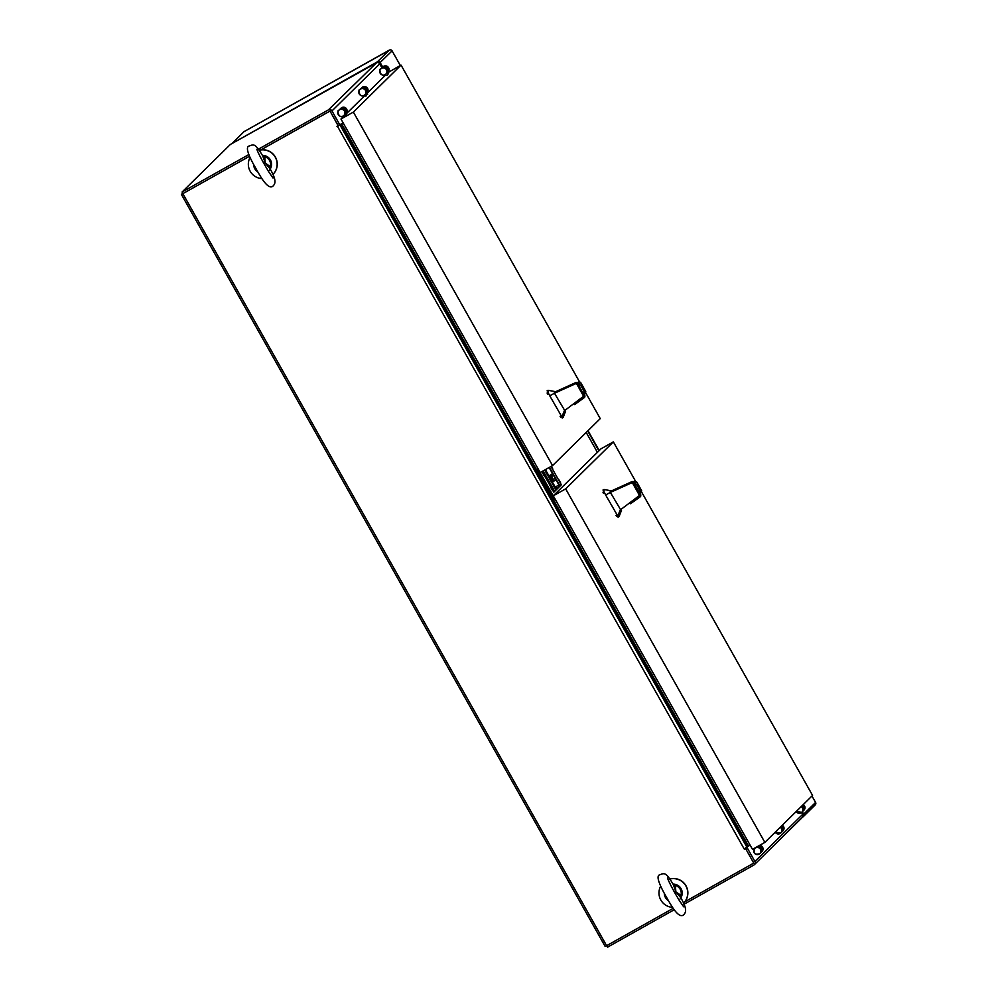 <?xml version="1.0" encoding="UTF-8"?>
<svg xmlns="http://www.w3.org/2000/svg" width="997" height="997" viewBox="0 0 997 997"><rect width="100%" height="100%" fill="white"/><g stroke="black" fill="none" stroke-linecap="round" stroke-linejoin="round"><path stroke-width="1.5" d="M549.11 467.543L559.491 485.963M551.428 466.247L552.737 468.864L551.191 466.372M558.644 479.333L560.601 482.822L558.644 479.333M542.767 473.276L544.723 476.765L542.767 473.276M597.415 452.339L586.211 432.449M550.631 487.221L552.587 490.711L550.631 487.221M551.005 466.471L561.336 484.804L553.821 492.206L542.131 471.456M553.584 491.783L561.336 484.804M559.791 485.676L549.459 467.344M599.01 450.756L587.806 430.866L598.985 450.781M598.91 450.856L587.707 430.966M555.03 498.911L553.871 499.559L537.059 469.737L538.23 469.089A0.86 0.847 -134.6 0 0 538.33 469.674L554.469 498.326A0.86 0.847 -134.6 0 0 554.918 498.699M538.33 469.263A0.86 0.847 -134.6 0 0 538.43 469.575L554.569 498.226A0.86 0.847 -134.6 0 0 554.781 498.475M660.687 886.159A14.407 14.369 -134.6 0 0 672.501 907.357M683.443 903.307A14.407 14.369 -134.6 0 0 683.481 903.257A14.407 14.369 -134.6 0 0 669.735 879.067M683.531 903.207A14.407 14.369 -134.6 0 0 669.685 878.993M182.725 193.156L181.417 194.44L605.167 946.465L606.587 945.667M249.524 156.267L181.417 194.44M329.259 111.452L260.79 149.899L330.007 111.041L338.195 125.572L336.974 126.307L343.142 122.868L337.559 126.469L744.123 848.871L745.557 848.522L753.321 862.318M182.962 193.58L249.499 156.23L182.962 193.58L182.09 192.022L230.382 144.44L376.953 62.574M338.095 125.672L330.007 111.041M329.907 111.141L260.89 149.874M182.862 193.68L606.612 945.704L673.137 908.354M684.789 901.811L753.645 863.165M745.457 848.621L744.435 849.145M744.497 848.671L750.093 845.095M555.005 498.874A0.86 0.847 45.4 0 1 554.344 498.45L538.206 469.799A0.86 0.847 45.4 0 1 538.118 469.138A0.86 0.847 -134.6 0 0 538.23 469.774L554.369 498.425A0.86 0.847 -134.6 0 0 554.993 498.849L553.971 499.46L537.184 469.674M377.801 62.574L377.414 61.814A2.031 2.031 45.4 0 1 380.181 62.599L379.882 62.761M330.418 111.789L338.195 125.572L339.74 124.712L331.964 110.916A2.63 2.63 -134.6 0 0 328.387 109.907L258.335 149.226M248.789 154.585L182.09 192.022M376.878 62.437L328.387 109.907M381.938 67.858L379.695 63.883A2.63 2.63 -134.6 0 0 376.106 62.873L376.131 62.848M339.74 124.712L340.962 124.089M250.048 157.414A14.407 14.369 -134.6 0 0 261.862 178.6M272.817 174.55A14.407 14.369 -134.6 0 0 259.095 150.31M272.904 174.463A14.407 14.369 -134.6 0 0 259.058 150.248M802.735 816.717L801.924 817.802M802.062 812.032L803.545 814.649L803.046 815.135L801.551 812.505L802.597 814.424A2.63 2.63 -134.6 0 1 802.161 817.577L754.43 864.611A2.63 2.63 -134.6 0 1 753.882 865.035L683.905 904.304M674.122 909.8L607.584 947.15L606.724 945.63M754.43 864.611A2.63 2.63 -134.6 0 0 754.879 861.445L747.102 847.649L745.557 848.522L747.102 847.649M378.947 63.048L379.795 62.624L379.147 63.21M379.795 62.624L382.449 67.347L379.795 62.624M379.296 63.123L381.951 67.833M570.832 384.83L554.344 392.295L576.054 382.462L580.354 385.216C581.525 385.652 584.815 392.918 584.117 392.17L584.529 397.479L574.571 404.583M554.344 392.295L554.482 393.229L576.403 383.371L576.054 382.462L577.151 382.836L583.594 396.258L564.364 410.776L561.859 416.846L563.18 417.444L565.635 411.051M582.771 398.738L584.778 396.37L584.529 397.479L583.594 396.258L576.403 383.371L577.338 383.695M565.187 411.275L554.482 393.229L549.746 395.797L561.859 416.846M554.818 391.534L548.076 390.301L548.063 392.482L549.746 395.797M577.861 382.985L578.896 381.951L577.138 382.586L579.382 381.801L580.653 382.437L585.75 391.497L585.264 393.242M584.778 396.37L583.831 395.373M578.534 385.241L583.419 393.927L578.534 385.241M578.883 385.864L583.071 393.304L578.709 385.951M626.714 484.006L610.226 491.471L631.924 481.651L636.236 484.405C637.419 484.829 640.697 492.094 639.999 491.359L640.423 496.656L630.465 503.759M610.226 491.471L610.363 492.406L632.285 482.56L631.948 481.651L633.033 482.012L639.488 495.447L620.246 509.953L617.754 516.022L619.062 516.62L621.53 510.227M640.423 496.656L640.66 495.546L640.41 496.656L639.488 495.447L632.285 482.56L633.22 482.872M621.069 510.452L610.363 492.406L605.64 494.986L617.754 516.022M610.712 490.711L603.958 489.49L603.958 491.671L605.64 494.986M641.146 492.418L641.632 490.674L636.535 481.626L633.02 481.775M633.02 481.763L635.263 480.978L633.743 482.162M640.66 495.546L639.713 494.562M634.416 484.417L639.301 493.104L634.416 484.417M636.933 488.206C634.279 483.956 634.117 484.106 636.447 488.692C634.117 484.106 634.279 483.956 636.933 488.206L636.398 488.717M636.659 489.178L637.282 488.829C639.613 493.403 639.451 493.565 636.796 489.303L636.747 489.34M637.282 488.829C639.613 493.403 639.451 493.565 636.796 489.303L637.282 488.829M381.677 68.12A3.602 3.589 45.4 0 1 381.826 67.958L380.817 68.967C378.611 68.12 380.53 78.813 385.864 74.09L385.864 74.09A3.602 3.589 45.4 0 1 380.842 74.114A3.602 3.589 45.4 0 1 380.817 68.967A3.602 3.589 45.4 0 1 385.827 68.955A3.602 3.589 45.4 0 1 385.864 74.09L385.864 74.09A3.602 3.589 -134.6 0 0 386.873 70.949L387.895 69.94A3.602 3.589 -134.6 0 0 381.839 67.958A3.602 3.589 45.4 0 1 387.945 70.164M383.284 75.124L386.948 75.436M387.895 69.94L388.556 73.803M387.521 74.812L386.873 70.949M388.02 70.637A3.602 3.589 -134.6 0 0 381.901 67.896A3.602 3.589 -134.6 0 0 381.863 67.921M360.702 88.783A3.602 3.589 45.4 0 1 360.864 88.621L359.842 89.63C357.636 88.783 359.556 99.476 364.89 94.765L364.89 94.765A3.602 3.589 45.4 0 1 359.88 94.777A3.602 3.589 45.4 0 1 359.842 89.63A3.602 3.589 45.4 0 1 364.852 89.618A3.602 3.589 45.4 0 1 364.89 94.765L364.89 94.752A3.602 3.589 -134.6 0 0 365.911 91.612L366.933 90.602A3.602 3.589 -134.6 0 0 360.864 88.621A3.602 3.589 45.4 0 1 366.971 90.827M362.31 95.787L365.986 96.098M366.933 90.602L367.581 94.466M366.56 95.475L365.911 91.612M339.74 109.446A3.602 3.589 45.4 0 1 339.89 109.284L338.868 110.306C336.674 109.446 338.581 120.139 343.915 115.428L343.915 115.428A3.602 3.589 45.4 0 1 338.905 115.44A3.602 3.589 45.4 0 1 338.868 110.306A3.602 3.589 45.4 0 1 343.89 110.281A3.602 3.589 45.4 0 1 343.915 115.428A3.602 3.589 -134.6 0 0 343.915 115.415A3.602 3.589 -134.6 0 0 344.937 112.275L345.959 111.265A3.602 3.589 -134.6 0 0 339.902 109.284A3.602 3.589 45.4 0 1 345.996 111.49M341.348 116.462L344.999 116.761M345.959 111.265L346.607 115.129M345.585 116.138L344.937 112.275M367.046 91.3A3.602 3.589 -134.6 0 0 360.926 88.559A3.602 3.589 -134.6 0 0 360.889 88.583M346.084 111.963A3.602 3.589 -134.6 0 0 339.952 109.221A3.602 3.589 -134.6 0 0 339.927 109.259M802.473 805.838A3.602 3.589 45.4 0 1 802.834 811.271A3.602 3.589 -134.6 0 0 802.647 805.987L801.625 806.997A3.602 3.589 -134.6 0 0 801.152 806.648A3.602 3.589 45.4 0 1 799.993 813.24A3.602 3.589 45.4 0 1 796.192 811.533L801.8 812.281L802.834 811.271A3.602 3.589 45.4 0 1 802.672 811.421M781.511 826.513A3.602 3.589 45.4 0 1 781.872 831.934A3.602 3.589 -134.6 0 0 781.274 826.239M781.86 831.934A3.602 3.589 -134.6 0 0 781.673 826.65L780.651 827.66A3.602 3.589 -134.6 0 0 780.177 827.323A3.602 3.589 45.4 0 1 779.018 833.903A3.602 3.589 45.4 0 1 775.217 832.196L780.838 832.944L781.86 831.934M760.923 852.572A3.602 3.589 -134.6 0 0 760.088 846.777M760.537 847.176A3.602 3.589 45.4 0 1 760.736 852.759M760.885 852.597A3.602 3.589 -134.6 0 0 760.711 847.313L759.677 848.322A3.602 3.589 -134.6 0 0 754.816 848.484L754.816 848.484A3.602 3.589 45.4 0 1 760.512 849.369A3.602 3.589 45.4 0 1 758.056 854.566A3.602 3.589 45.4 0 1 754.816 848.484L754.816 848.484C753.246 853.494 754.928 855.202 759.864 853.606L760.96 852.535M759.677 848.322L757.558 846.503M758.891 845.755L760.711 847.313M754.829 848.036L754.181 849.332M802.872 811.246A3.602 3.589 -134.6 0 0 802.897 811.209A3.602 3.589 -134.6 0 0 802.236 805.576M814.773 805.24L815.347 804.766A2.031 2.031 -134.6 0 0 815.583 802.435L811.957 796.005M803.383 814.362L803.669 814.163A2.031 2.031 45.4 0 1 802.897 816.942L802.759 816.68M243.841 131.828L231.94 143.556A2.031 2.031 45.4 0 1 232.376 143.232L243.742 131.94M244.24 131.542L389.977 49.85A2.031 2.031 -134.6 0 1 392.083 50.859L400.333 65.49M392.083 50.859L379.882 62.786M377.838 62.574L377.414 61.814L232.376 143.319M554.88 498.949A0.86 0.847 45.4 0 1 554.27 498.525L538.131 469.861A0.86 0.847 45.4 0 1 538.056 469.176M538.243 469.126A0.86 0.847 -134.6 0 0 538.355 469.649L554.494 498.301A0.86 0.847 -134.6 0 0 554.88 498.65M545.409 469.612L556.363 489.053M543.153 470.883L554.444 490.935M555.753 489.639L544.698 470.023M547.316 468.54L549.123 467.581M559.354 485.726L558.881 486.573M558.32 485.365L556.276 486.524L557.074 488.343M553.485 475.32L551.578 476.392L550.867 474.659L552.575 473.7M551.578 476.392L553.335 479.507L555.242 478.423M553.335 479.507L554.382 480.89L556.089 479.931M588.006 430.667L599.222 450.557M599.122 450.656L587.906 430.766L599.147 450.632M680.378 897.238L675.854 891.841L680.988 895.381L680.378 897.238L680.004 896.44C684.74 904.179 686.472 909.551 685.188 912.567C682.496 918.374 677.873 915.994 671.293 905.45C660.886 888.327 654.83 875.74 659.889 874.743C664.438 873.123 665.834 871.627 674.022 885.835L673.548 885.049M674.122 885.473L675.38 885.448L675.854 891.841L673.536 885.087M680.116 898.92L681.786 895.456L680.988 895.381A8.188 8.163 -134.6 0 0 675.38 885.448L675.692 884.651L673.087 884.289M681.512 895.58L680.677 897.724M680.315 896.477L680.39 897.175M675.468 884.85L673.199 884.464M269.751 168.481L265.227 163.097L270.349 166.624L269.751 168.481L269.364 167.683C274.113 175.422 275.845 180.806 274.561 183.809C271.869 189.617 267.233 187.249 260.666 176.693C250.247 159.57 244.203 146.983 249.25 145.986C253.811 144.366 255.195 142.87 263.395 157.077L262.921 156.292M263.482 156.728L264.753 156.691L265.227 163.097L262.896 156.33M269.489 170.163L271.147 166.711L270.349 166.624A8.188 8.163 -134.6 0 0 264.753 156.691L265.065 155.906L262.46 155.532M270.885 166.835L270.05 168.967M269.689 167.733L269.763 168.431M264.841 156.105L262.572 155.719M764.873 842.403L565.673 488.866L553.285 495.821L752.486 849.344L764.873 842.403L812.555 795.407L641.594 491.995M635.388 480.965L613.354 441.883L600.979 448.824L553.285 495.821M565.673 488.866L613.354 441.883M552.562 465.599L353.362 112.075L340.974 119.029L540.175 472.553L552.562 465.599L600.244 418.615L585.713 392.818M579.494 381.789L401.043 65.092L388.307 72.382M340.974 119.029L343.404 116.637M346.37 113.708L364.379 95.974M367.345 93.045L385.353 75.298M353.362 112.075L401.043 65.092M746.94 847.238L340.002 125.036M341.597 123.765L748.548 845.967M747.75 846.441L340.812 124.239M331.964 110.916L379.695 63.883M802.597 814.424L754.879 861.445M579.107 383.97L580.653 382.437M584.329 392.893L585.75 391.497M548.537 393.516L547.552 394.077M560.115 416.372L561.099 415.811M548.063 392.482L547.079 393.042M561.722 416.709L560.725 417.269M634.989 483.146L636.535 481.626M640.224 492.069L641.632 490.674M604.419 492.705L603.434 493.253M615.996 515.549L616.993 515M603.958 491.671L602.961 492.219M617.604 515.898L616.607 516.446M346.271 113.085A3.602 3.589 -134.6 0 0 341.747 107.639A3.602 3.589 -134.6 0 0 340.986 108.212L340.127 109.072M367.232 92.422A3.602 3.589 -134.6 0 0 362.721 86.976A3.602 3.589 -134.6 0 0 361.961 87.549L361.088 88.409M388.207 71.759A3.602 3.589 -134.6 0 0 383.683 66.313A3.602 3.589 -134.6 0 0 382.923 66.886L382.063 67.734M761.982 851.525A3.602 3.589 -134.6 0 0 759.577 845.369L761.982 851.525L761.11 852.373M782.957 830.862A3.602 3.589 -134.6 0 0 782.296 825.229L782.957 830.862L782.084 831.71M803.918 810.2A3.602 3.589 -134.6 0 0 803.258 804.567L803.918 810.2L803.059 811.047M815.583 802.435L803.669 814.163L802.323 811.77M389.279 50.124L377.414 61.814M380.181 62.599L382.723 67.098M550.207 476.068C552.612 481.663 553.559 480.728 550.207 476.068M550.369 475.494L550.269 475.557C548.425 473.263 554.07 483.782 553.397 480.89L550.369 475.494L551.054 475.108M680.777 897.911A8.898 8.873 -134.6 0 0 673.012 884.152L675.443 884.414L680.365 887.629L682.098 894.471L680.777 897.911M675.692 884.651A8.898 8.873 45.4 0 1 681.786 895.456M664.301 893.275L668.426 900.677A8.898 8.873 45.4 0 1 664.301 893.287M665.024 894.621A8.188 8.163 -134.6 0 0 667.703 899.406M270.137 169.154A8.898 8.873 -134.6 0 0 262.373 155.407L264.816 155.657L269.726 158.872L271.471 165.726L270.137 169.154M265.065 155.906A8.898 8.873 45.4 0 1 271.147 166.711M257.787 171.908A8.898 8.873 45.4 0 1 253.674 164.53L257.799 171.92M254.397 165.876A8.188 8.163 -134.6 0 0 257.064 170.661M802.062 812.019L803.545 814.649M576.565 382.412C578.173 381.938 584.927 388.93 584.89 396.868M584.591 393.965L585.538 393.042M548.076 390.301L547.091 390.861M563.18 417.444L562.183 418.005M632.447 481.588C634.067 481.115 640.822 488.119 640.772 496.057M638.653 497.914L640.41 496.656M640.473 493.141L641.42 492.219M603.958 489.49L602.973 490.038M619.062 516.633L618.065 517.181M340.986 108.212C345.934 106.629 347.617 108.337 346.034 113.334M361.961 87.549C366.908 85.966 368.591 87.674 367.008 92.671M382.923 66.886C387.87 65.303 389.553 67.011 387.97 72.008M815.234 804.891L803.333 816.618M244.203 131.554L389.316 50.099M553.397 480.89L554.095 480.504M667.479 878.008C669.286 882.831 673.224 890.321 679.306 900.478L683.618 906.759M256.852 149.263L256.852 149.251C258.061 152.94 262.012 160.43 268.679 171.721L272.991 178.002"/></g></svg>
